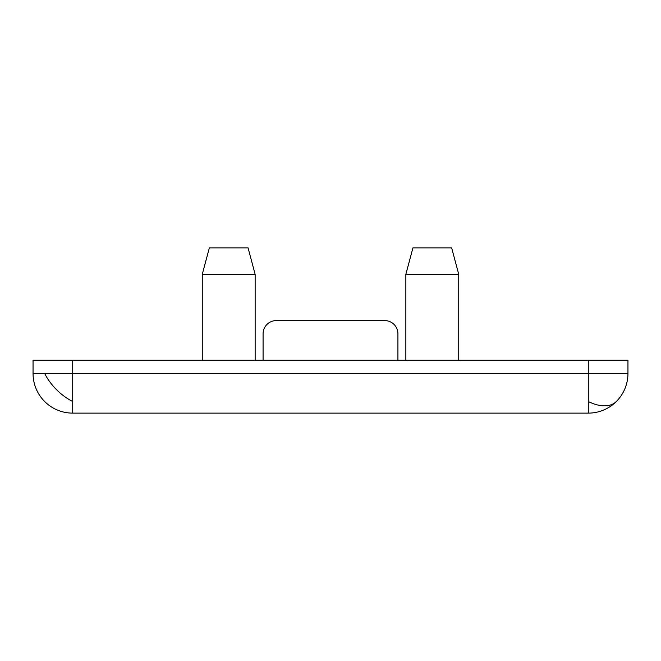 <?xml version="1.0" encoding="UTF-8"?>
<svg xmlns="http://www.w3.org/2000/svg" width="661" height="661" viewBox="0 0 661 661"><rect width="100%" height="100%" fill="white"/><g stroke="black" fill="none" stroke-linecap="round" stroke-linejoin="round"><path stroke-width="0.99" d="M588.29 360.245L588.29 373.465L627.95 373.465A39.66 39.66 0 0 1 588.29 413.125A39.66 39.66 0 0 0 627.95 373.465L627.95 360.245L72.71 360.245L72.71 373.465L33.05 373.465A39.66 39.66 0 0 0 72.71 413.125L588.29 413.125L588.29 373.465L72.71 373.465L72.71 413.125M209.347 247.875L202.266 274.315L209.347 247.875L248.065 247.875L255.146 274.315L202.266 274.315L202.266 360.245M248.065 247.875L255.146 274.315L255.146 360.245M412.935 247.875L405.854 274.315L412.935 247.875L451.653 247.875L458.734 274.315L405.854 274.315L405.854 360.245M451.653 247.875L458.734 274.315L458.734 360.245M72.71 360.245L33.05 360.245L33.05 373.465M263.078 360.245L263.078 333.805A13.22 13.22 0 0 1 276.298 320.585L384.702 320.585A13.22 13.22 0 0 1 397.922 333.805L397.922 360.245M44.667 373.465A39.66 22.895 -135 0 0 56.516 389.66A39.66 22.895 45 0 0 72.71 401.508M588.29 401.508A39.66 22.895 -135 0 0 604.485 405.846A39.66 22.895 45 0 0 616.333 401.508"/></g></svg>
